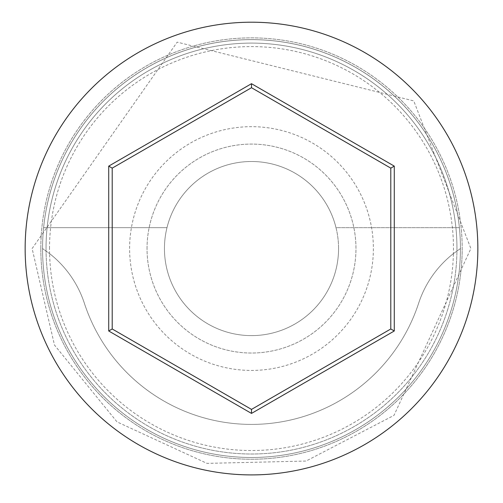 <?xml version="1.0" encoding="UTF-8"?>
<svg xmlns="http://www.w3.org/2000/svg" width="503" height="503" viewBox="0 0 503 503"><rect width="100%" height="100%" fill="white"/><g stroke="black" fill="none" stroke-linecap="round" stroke-linejoin="round"><path stroke-width="0.38" stroke-dasharray="2.52 1.89" d="M49.527 248.557A201.973 201.973 0 0 1 251.5 46.584A201.973 201.973 0 0 1 453.41 253.613L460.44 248.557A208.94 208.94 0 0 0 251.5 39.618A208.94 208.94 0 0 0 42.56 248.557A208.94 208.94 0 0 0 251.5 457.491A208.94 208.94 0 0 0 460.44 248.557A208.94 208.94 0 0 0 251.5 39.618A208.94 208.94 0 0 0 42.56 248.557A208.94 208.94 0 0 0 251.5 457.491A208.94 208.94 0 0 0 460.44 248.557A208.94 208.94 0 0 0 251.5 39.618A208.94 208.94 0 0 0 42.56 248.557A208.94 208.94 0 0 0 251.5 457.491A208.94 208.94 0 0 0 460.44 248.557A208.94 208.94 0 0 0 251.5 39.618A208.94 208.94 0 0 0 42.56 248.557A208.94 208.94 0 0 0 251.5 457.491A208.94 208.94 0 0 0 460.44 248.557A208.94 208.94 0 0 0 251.5 39.618A208.94 208.94 0 0 0 42.56 248.557A208.94 208.94 0 0 0 251.5 457.491A208.94 208.94 0 0 0 460.44 248.557A208.94 208.94 0 0 0 251.5 39.618A208.94 208.94 0 0 0 42.56 248.557A208.94 208.94 0 0 0 251.5 457.491A208.94 208.94 0 0 0 460.44 248.557L453.41 253.613A201.973 201.973 0 0 1 251.5 450.531A201.973 201.973 0 0 1 49.59 253.613A104.467 104.467 0 0 1 84.378 303.284A175.855 175.855 0 0 0 418.622 303.284A104.467 104.467 0 0 1 453.41 253.613A104.467 104.467 0 0 0 418.622 303.284A175.855 175.855 0 0 1 84.378 303.284A104.467 104.467 0 0 0 49.59 253.613L42.56 248.557L49.59 253.613A201.973 201.973 0 0 1 49.527 248.557M338.557 248.557A87.057 87.057 0 0 1 251.5 335.614A87.057 87.057 0 0 1 166.99 227.664A87.057 87.057 0 0 1 336.01 227.664L459.39 227.664A208.94 208.94 0 0 0 43.61 227.664A208.94 208.94 0 0 1 459.39 227.664L336.01 227.664A87.057 87.057 0 0 1 251.5 335.614A87.057 87.057 0 0 1 164.443 248.557A87.057 87.057 0 0 1 251.5 161.501A87.057 87.057 0 0 1 338.557 248.557M147.033 248.557A104.467 104.467 0 0 1 251.5 144.084A104.467 104.467 0 0 1 355.967 248.557A104.467 104.467 0 0 1 251.5 353.024A104.467 104.467 0 0 1 147.033 248.557A104.467 104.467 0 0 1 251.5 144.084A104.467 104.467 0 0 1 355.967 248.557A104.467 104.467 0 0 1 251.5 353.024A104.467 104.467 0 0 1 147.033 248.557M129.617 248.557A121.883 121.883 0 0 1 251.5 126.674A121.883 121.883 0 0 1 373.383 248.557A121.883 121.883 0 0 1 251.5 370.434A121.883 121.883 0 0 1 129.617 248.557A121.883 121.883 0 0 1 251.5 126.674A121.883 121.883 0 0 1 373.383 248.557A121.883 121.883 0 0 1 251.5 370.434A121.883 121.883 0 0 1 129.617 248.557M456.957 248.557A205.457 205.457 0 0 1 251.5 454.014A205.457 205.457 0 0 1 46.043 248.557A205.457 205.457 0 0 0 251.5 454.014A205.457 205.457 0 0 0 456.957 248.557A205.457 205.457 0 0 0 251.5 43.101A205.457 205.457 0 0 0 46.043 248.557A205.457 205.457 0 0 1 251.5 43.101A205.457 205.457 0 0 1 456.957 248.557A205.457 205.457 0 0 0 251.5 43.101A205.457 205.457 0 0 0 46.043 248.557A205.457 205.457 0 0 1 251.5 43.101A205.457 205.457 0 0 1 456.957 248.557M477.85 248.557A226.35 226.35 0 0 0 251.5 22.207A226.35 226.35 0 0 0 25.15 248.557A226.35 226.35 0 0 0 251.5 474.907A226.35 226.35 0 0 0 477.85 248.557M43.61 227.664L166.99 227.664L43.61 227.664M390.793 168.134L251.5 87.717L112.207 168.134L112.207 328.975L251.5 409.398L390.793 328.975L390.793 168.134M40.818 248.557A210.682 210.682 0 0 1 251.5 37.876A210.682 210.682 0 0 1 462.182 248.557A210.682 210.682 0 0 0 251.5 37.876A210.682 210.682 0 0 0 40.818 248.557A210.682 210.682 0 0 0 251.5 459.233A210.682 210.682 0 0 0 462.182 248.557A210.682 210.682 0 0 1 251.5 459.233A210.682 210.682 0 0 1 40.818 248.557M32.117 248.557L177.188 42.139L413.762 100.908L470.883 248.557L393.981 415.377L306.057 461.05L207.01 463.382L117.036 421.904L54.487 345.071L32.117 248.557"/><path stroke-width="0.75" d="M477.85 248.557A226.35 226.35 0 0 0 251.5 22.207A226.35 226.35 0 0 0 25.15 248.557A226.35 226.35 0 0 0 251.5 474.907A226.35 226.35 0 0 0 477.85 248.557M108.723 330.987L108.723 166.122L251.5 83.693L394.277 166.122L394.277 330.987L251.5 413.416L108.723 330.987L112.207 328.975L251.5 409.398L390.793 328.975L390.793 168.134L251.5 87.717L112.207 168.134L112.207 328.975M251.5 413.416L251.5 409.398M390.793 328.975L394.277 330.987M390.793 168.134L394.277 166.122M251.5 87.717L251.5 83.693M108.723 166.122L112.207 168.134"/></g></svg>
